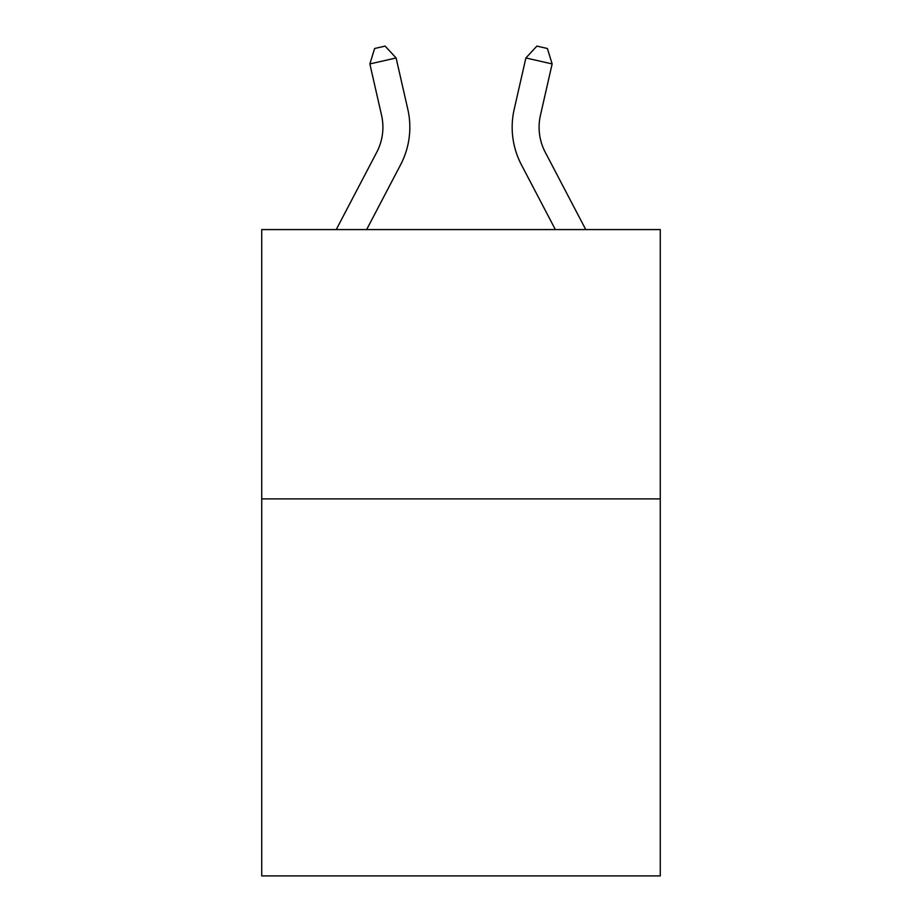 <?xml version="1.0" encoding="UTF-8"?>
<svg xmlns="http://www.w3.org/2000/svg" width="922" height="922" viewBox="0 0 922 922"><rect width="100%" height="100%" fill="white"/><g stroke="black" fill="none" stroke-linecap="round" stroke-linejoin="round"><path stroke-width="1.38" d="M660.279 498.883L660.279 875.9L261.721 875.9L261.721 229.578L660.279 229.578L660.279 498.883L261.721 498.883M336.242 229.578L376.752 152.245A53.856 53.856 0 0 0 381.558 115.285L369.86 63.941L396.114 57.959L407.812 109.303A80.79 80.79 0 0 1 400.609 164.738L366.645 229.578M585.758 229.578L545.248 152.245A53.856 53.856 0 0 1 540.442 115.285L552.14 63.941L525.886 57.959L514.188 109.303A80.79 80.79 0 0 0 521.391 164.738L555.355 229.578M525.886 57.959L514.188 109.303L525.886 57.959L514.188 109.303L525.886 57.959L514.188 109.303L525.886 57.959L514.188 109.303L525.886 57.959L514.188 109.303L525.886 57.959L514.188 109.303L525.886 57.959L514.188 109.303L525.886 57.959L514.188 109.303L525.886 57.959L514.188 109.303L525.886 57.959L514.188 109.303L525.886 57.959L514.188 109.303L525.886 57.959L514.188 109.303L525.886 57.959L536.881 46.1L547.38 48.497L552.14 63.941M545.248 152.245A53.856 53.856 0 0 1 540.442 115.285A53.856 53.856 0 0 0 545.248 152.245A53.856 53.856 0 0 1 540.442 115.285A53.856 53.856 0 0 0 545.248 152.245A53.856 53.856 0 0 1 540.442 115.285A53.856 53.856 0 0 0 545.248 152.245A53.856 53.856 0 0 1 540.442 115.285A53.856 53.856 0 0 0 545.248 152.245A53.856 53.856 0 0 1 540.442 115.285A53.856 53.856 0 0 0 545.248 152.245A53.856 53.856 0 0 1 540.442 115.285A53.856 53.856 0 0 0 545.248 152.245A53.856 53.856 0 0 1 540.442 115.285A53.856 53.856 0 0 0 545.248 152.245A53.856 53.856 0 0 1 540.442 115.285A53.856 53.856 0 0 0 545.248 152.245A53.856 53.856 0 0 1 540.442 115.285A53.856 53.856 0 0 0 545.248 152.245A53.856 53.856 0 0 1 540.442 115.285A53.856 53.856 0 0 0 545.248 152.245A53.856 53.856 0 0 1 540.442 115.285A53.856 53.856 0 0 0 545.248 152.245A53.856 53.856 0 0 1 540.442 115.285M369.86 63.941L374.62 48.497L385.119 46.1L396.114 57.959"/></g></svg>
